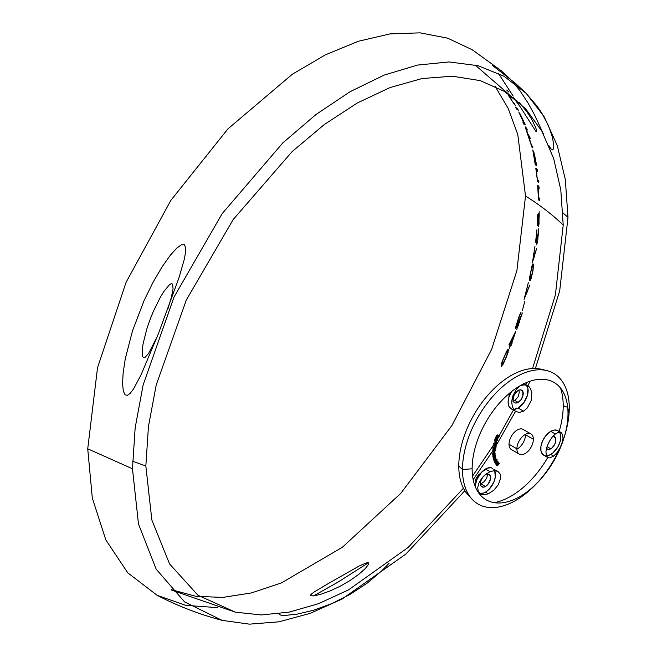 <?xml version="1.0" encoding="UTF-8"?>
<svg xmlns="http://www.w3.org/2000/svg" width="657" height="657" viewBox="0 0 657 657"><rect width="100%" height="100%" fill="white"/><g stroke="black" fill="none" stroke-linecap="round" stroke-linejoin="round"><path stroke-width="0.99" d="M545.195 455.728L542.436 454.135L540.941 450.833L540.941 446.317L542.436 441.29L545.195 436.503L550.755 431.345L554.59 430.015L557.834 430.647A14.158 8.171 120 0 0 550.755 431.345L555.337 433.99L558.524 432.298L561.086 432.528L562.663 434.638L563.008 438.342L562.039 443.089L559.904 448.156L556.939 452.739L553.621 456.114L550.755 454.463A14.158 8.171 120 0 0 559.452 432.158M561.086 432.528L557.834 430.647L560.01 433.144L560.766 437.127L560.01 441.989L557.834 446.99L552.709 453.116L548.809 455.367L546.427 455.827A14.158 8.171 120 0 0 550.755 454.463L553.621 456.114L549.728 457.937L547.872 457.592L543.684 455.17A14.158 8.171 120 0 1 541.508 443.82A14.158 8.171 120 0 1 550.755 431.345L555.337 433.99L552.011 437.373L549.047 441.939L546.92 446.998L545.951 451.753L546.296 455.473L547.872 457.592M547.798 444.592L550.533 439.418M552.89 436.322A7.219 4.164 -60 0 1 554.368 436.659A7.219 4.164 -60 0 1 555.477 442.44A7.219 4.164 -60 0 1 550.755 448.797L547.026 446.645L550.755 448.797A7.219 4.164 -60 0 1 547.15 449.158A7.219 4.164 -60 0 1 546.468 448.575M494.729 470.831L495.304 477.179L493.809 482.205L489.317 489.063L485.482 492.15L488.348 493.801L484.012 494.844L480.448 494.031L478.23 491.477L477.713 487.584L478.945 482.969L481.729 478.345L485.622 474.387L490.065 471.677L485.482 469.032A14.158 8.171 120 0 0 475.504 487.215L475.668 484.004L477.163 478.978L481.655 472.12L487.437 468.129L491.05 467.768L492.561 468.334A14.158 8.171 120 0 0 485.482 469.032L490.065 471.677L494.401 470.634L497.949 471.439L500.166 473.993L500.7 477.885L498.252 484.858L493.834 490.212L488.348 493.801L485.482 492.15A14.158 8.171 120 0 0 494.639 470.634M493.809 469.361L497.949 471.439M484.086 475.734A7.219 4.164 -60 0 1 485.482 474.699A7.219 4.164 -60 0 1 489.095 474.338A7.219 4.164 -60 0 1 490.196 480.127A7.219 4.164 -60 0 1 485.482 486.484L480.949 483.864L484.275 481.556L486.656 478.132L487.289 475.775L487.026 473.796M526.446 385.248L527.941 388.55L527.374 395.555L523.686 402.872L518.118 408.03L523.555 411.175L519.572 412.432L515.942 411.561L514.456 410.379L512.361 406.732L511.688 401.87L512.55 396.5L516.394 389.264L519.835 385.905L524.105 384.813L527.735 385.675L529.23 386.866L530.445 388.501L531.85 392.829L531.135 400.737L527.275 407.981L523.555 411.175L518.118 408.03A14.158 8.171 120 0 0 527.021 396.623A14.158 8.171 120 0 0 526.265 385.051M523.686 383.655L525.198 384.214A14.158 8.171 120 0 0 523.949 383.713M525.198 384.214L527.735 385.675M512.912 401.172L514.948 400.532L518.118 402.371A7.219 4.164 -60 0 1 514.513 402.725A7.219 4.164 -60 0 1 513.404 396.943A7.219 4.164 -60 0 1 518.118 390.578A7.219 4.164 -60 0 1 521.732 390.225A7.219 4.164 -60 0 1 522.841 396.007A7.219 4.164 -60 0 1 518.118 402.371L514.948 400.532L518.299 396.549L519.227 392.475L518.874 389.987M530.955 433.94L523.103 429.407A11.662 6.734 120 0 0 514.119 432.528A11.662 6.734 120 0 0 509.027 444.263A11.662 6.734 120 0 0 511.442 449.593L519.301 454.135A11.662 6.734 -60 0 1 516.887 448.797L509.027 444.263L516.887 448.797A11.662 6.734 -60 0 1 521.97 437.061A11.662 6.734 -60 0 1 530.955 433.94A11.662 6.734 -60 0 1 533.369 439.278A11.662 6.734 -60 0 1 528.285 451.006A11.662 6.734 -60 0 1 519.301 454.135M516.895 449.224A11.662 6.734 120 0 0 525.518 434.737L533.369 439.278L525.518 434.737A11.662 6.734 120 0 0 525.51 434.31M546.69 370.564L541.122 369.234A73.847 42.631 120 0 0 486.985 396.204A73.847 42.631 120 0 0 458.783 466.027L462.495 469.525L472.137 468.786A67.786 39.133 -60 0 1 520.065 385.774A67.786 39.133 -60 0 1 568.001 413.442L569.274 407.874A75.506 43.592 120 0 0 515.885 377.052A75.506 43.592 120 0 0 462.495 469.525A75.506 43.592 -60 0 1 491.329 398.134A75.506 43.592 -60 0 1 546.69 370.564A75.506 43.592 -60 0 1 569.274 407.874A75.506 43.592 -60 0 1 562.129 442.793A75.506 43.592 120 0 0 564.848 435M559.148 431.403A73.847 42.631 120 0 0 563.213 405.73L567.689 407.315L563.213 405.73A73.847 42.631 120 0 0 560.462 388M537.245 225.622L537.631 214.938L538.625 213.599L538.239 222.534L538.461 224.201L538.888 222.854L539.167 211.759L538.929 224.554L538.6 226.123L538.313 226.591L538.108 226.033L538.288 216.169L537.73 216.941L537.245 225.622M537.081 234.721L537.015 241.965L538.026 235.682L538.264 228.767L538.412 232.742L537.763 239.69L536.621 244.363L536.629 239.772L535.882 242.745L535.775 240.38L536.917 229.802L536.096 239.756L537.081 234.721M536.646 248.486L532.449 262.447L534.97 246.203L533.312 258.521L536.646 248.486M532.991 270.774L531.242 278.264L529.813 280.769L529.698 277.008L532.039 265.707L532.893 263.786L533.484 264.508L532.991 270.774M529.887 284.924L524.089 299.337L528.302 282.682L525.37 295.322L529.887 284.924M522.34 310.523L524.886 301.103L522.34 310.523M521.042 312.19L517.897 320.345L516.41 326.217L522.348 312.954L516.763 329.362L520.516 318.07L515.909 328.36L515.466 328.566L515.901 326.25L519.383 315.459L521.042 312.19M508.879 344.884L515.868 331.038L511.039 345.525L510.555 345.368L509.175 348.333L510.349 345.303L508.879 344.884M506.67 356.447L503.188 364.101L501.069 366.68L502.055 361.802L506.563 351.388L507.943 349.376L508.493 350.066L506.67 356.447M328.5 583.424L359.042 566.079L366.13 562.959L367.994 562.688L368.749 563.221L368.462 564.494L365.087 568.748L358.64 574.44L349.967 580.574L340.071 586.29L330.019 590.963L320.977 594.215L314.145 595.858L310.695 595.759L310.605 595.012L311.738 593.772L314.161 591.99L328.5 583.424M532.54 368.52L555.395 294.886L563.213 225.055L560.807 189.98L553.662 158.485L541.918 131.301L525.871 109.054L504.937 91.651L480.234 80.614L452.394 76.204L422.098 78.536L390.11 87.545L357.236 103.018L324.287 124.559L292.102 151.636L233.178 219.545L186.333 299.994L156.218 384.969L148.449 426.508L145.838 466.027L132.574 461.157L145.838 466.027L151.857 520.016L169.572 563.944L197.971 595.267L235.395 612.168L261.322 614.952L289.195 612.119L318.431 603.717L348.424 589.937L408.153 547.453L463.431 488.217M472.588 476.079L493.325 445.347M495.008 442.621L495.337 442.095M495.912 441.151L496.175 440.716M497.144 439.122L497.587 438.383M499.148 435.763L513.388 410.083M525.715 384.509L526.61 382.514M495.058 86.256L508.198 108.438L517.765 134.447L525.518 196.041C539.816 204.959 552.381 214.634 563.213 225.055C552.381 214.634 539.816 204.959 525.518 196.041L516.878 270.692L491.658 349.319L451.876 425.596L400.737 493.399L342.354 547.281L281.41 582.907L251.508 592.91L222.805 597.41L195.876 596.31L171.263 589.633M179.074 277.468L184.256 259.441L185.52 252.543L185.619 247.475L184.313 244.741L181.389 244.79L176.684 248.174L170.22 255.368L162.172 266.726L153.188 282.017L144.08 300.561L132.476 330.931L125.282 358.714L123.089 373.332L122.588 384.222L123.376 391.252L125.085 394.816L127.458 395.309L130.316 393.198L133.576 388.87L140.984 374.999L158.263 334.035L179.074 277.468M504.362 74.66L515.4 83.332L526.306 93.45L504.1 76.294L478.107 65.708L448.969 61.939L417.4 65.092L384.181 75.087L350.124 91.676L316.074 114.449L282.863 142.848L222.189 213.607L174.039 297.03L143.127 384.961L135.153 427.921L132.476 468.786L87.726 448.797L97.54 367.641L126.095 282.305L170.894 200.303L227.979 128.846L292.34 74.233L325.486 54.81L358.303 41.268L390.061 33.893L420.061 32.85L447.631 38.163L472.178 49.727L501.414 70.874L496.257 67.137L492.241 65.322L504.362 74.66M510.538 79.357L501.414 70.874M543.618 134.422L534.527 114.827L527.834 102.656L520.13 90.97L512.961 82.018M525.526 92.67L537.18 106.237L541.598 112.708L548.472 125.627L552.529 137.395L553.802 146.248L553.465 148.893L552.537 149.895L551.009 148.909L548.858 145.608M535.406 368.487L559.69 290.92L568.001 217.344L562.942 212.917L568.001 217.344L565.307 179.509L557.317 145.706L544.201 116.782L526.306 93.45M498.31 73.198L513.142 96.062M514.226 98.213L514.784 99.355M522.553 118.564L522.824 119.377M217.787 607.643L185.783 605.36L157.171 595.341L127.745 572.805L105.826 539.914L92.3 498.006L87.726 448.797L132.476 468.786L138.479 523.974L156.169 569.176L184.568 601.902L222.099 620.356L249.446 624.15L278.995 621.809L310.104 613.375L342.083 599.044L405.878 554.048L464.836 490.713M473.171 479.635L492.586 451.17M493.727 449.355L494.064 448.83M494.787 447.68L495.041 447.269M494.573 446.193A303.863 218.157 163.2 0 1 492.898 447.507L493.686 447.967L492.898 447.507A302.754 119.147 47.6 0 1 492.964 447.696L493.744 448.148A302.754 119.147 -132.4 0 0 493.686 447.967A303.863 218.157 -16.8 0 0 496.191 445.98L495.945 445.816M496.437 445.011L515.531 411.331M527.941 385.807L529.977 381.241M313.496 595.94L337.969 582.143L368.413 562.803M389.059 563.254L381.865 570.744L367.255 583.079L350 594.437L331.547 603.693L313.381 610.287L297.186 614.131L284.966 615.445L281.139 615.239L279.389 614.451L279.471 613.72M167.707 309.472L171.305 297.613L173.07 288.825L172.586 284.079L171.378 283.627L169.49 284.653L163.897 291.421L160.423 297.087L153.081 312.009L149.722 320.427L146.848 328.87L143.103 343.726L142.298 349.425L142.594 356.431L143.53 357.687L144.893 357.539L148.581 353.474L157.327 336.409M506.687 90.042L508.863 92.029M519.375 102.599L526.873 111.838L531.464 118.827L535.751 127.573L536.605 130.924L536.399 131.499L535.784 131.219L520.089 106.623L513.289 97.482M539.594 198.471L539.635 200.5L538.822 200.155L538.444 198.956L537.648 185.414L539.044 186.867L539.175 188.846L538.387 188.222L538.206 188.896L538.28 194.891L538.625 197.765L539.594 198.471M538.535 180.691L538.715 182.63L537.483 181.102L535.8 168.2L537.229 169.637L537.483 171.518L536.703 170.894L536.572 171.526L536.966 176.536L537.574 179.985L538.535 180.691M536.268 163.568L536.58 165.4L535.291 164.891L532.77 149.936L534.593 155.027L536.268 163.568M529.764 136.976L530.289 138.627L529.509 138.586L530.536 142.684L532.893 147.735L531.858 147.102L525.132 126.768L526.742 128.419L527.333 129.996L526.446 129.56L527.76 133.724L529.764 136.976M524.664 123.311L525.304 124.822L523.654 123.992L522.947 122.317L523.654 122.711L518.775 112.027L524.664 123.311M517.527 108.873L518.316 110.277L516.443 108.898L515.573 107.354L517.527 108.873M515.597 105.933L508.313 95.347L515.597 105.933M505.258 91.857L506.629 93.623L505.11 91.758M505.882 92.251L507.13 93.951L505.734 92.152M537.163 482.952A75.506 43.592 120 0 0 559.904 448.164A75.506 43.592 -60 0 1 472.276 499.443A75.506 43.592 -60 0 1 462.495 469.525L458.783 466.027A73.847 42.631 120 0 0 468.351 495.288L472.276 499.443M494.269 502.654A73.847 42.631 120 0 0 547.741 457.51M462.495 469.525A75.506 43.592 120 0 0 536.079 484.11L538.198 481.885A67.786 39.133 -60 0 1 472.137 468.786L462.495 469.525M564.437 436.429L565.307 433.48A75.506 43.592 120 0 0 569.274 407.874L568.001 413.442A67.786 39.133 -60 0 1 564.437 436.429A67.786 39.133 -60 0 1 538.198 481.885M498.022 462.479L498.811 462.93L498.022 462.479A304.232 242.926 140.3 0 1 497.834 462.692L498.622 463.144A304.232 242.926 -39.7 0 0 498.811 462.93A302.713 51.402 37 0 1 499.377 463.612L498.663 463.193L499.377 463.612A304.232 242.967 140.2 0 1 497.415 465.797L496.635 465.345L497.415 465.797A302.401 51.542 -143 0 0 497.308 465.657L496.52 465.205A302.401 51.542 37 0 1 496.635 465.345M497.3 464.343A304.232 242.967 140.2 0 1 496.52 465.205L497.308 465.657A304.232 242.967 -39.8 0 0 498.269 464.589L497.505 464.154L498.269 464.589A302.557 51.328 -143 0 0 497.817 464.047L498.006 463.826A302.59 51.336 37 0 1 498.466 464.376L497.842 464.014L498.466 464.376A304.232 242.991 -39.8 0 0 499.074 463.694L498.285 463.234A304.232 242.991 140.2 0 1 497.842 463.735M498.622 463.144L497.834 462.692A302.68 51.353 37 0 1 498.285 463.234L499.074 463.694A302.68 51.353 -143 0 0 498.622 463.144M514.185 103.609L515.211 105.128M509.717 96.891L510.571 98.189M511.351 99.223L510.382 97.721M514.817 104.364L513.692 102.722M496.495 464.244L497.365 464.056A302.516 68.082 -140.6 0 0 496.7 463.054L497.883 462.815L497.472 464.187L496.306 464.409L496.405 463.423A302.893 50.302 23.2 0 0 496.569 463.456L496.593 464.335L495.805 463.883M496.536 463.53A302.516 68.082 39.4 0 1 496.577 463.596L497.365 464.056L495.707 463.785M497.292 462.659L497.883 462.815M497.094 462.356L496.511 462.2M495.616 462.963L495.526 463.957L496.306 464.409M497.177 462.7L497.702 462.996L496.971 463.045A302.54 68.147 39.4 0 1 497.521 463.867L497.07 463.612L497.743 463.423L497.021 463.004L497.743 463.423L497.448 462.857M496.971 463.045L497.702 462.996M509.602 97.269L514.497 104.512L509.602 97.269M516.361 107.814L518.201 110.064M495.279 462.61A304.232 235.001 150.7 0 1 494.935 462.939L495.723 463.39L494.935 462.939A302.401 79.628 41.1 0 1 495.025 463.086L495.813 463.546A302.401 79.628 -138.9 0 0 495.723 463.39A304.232 235.001 -29.3 0 0 497.85 461.345L497.062 460.894A304.232 235.001 150.7 0 1 496.897 461.058M497.062 460.894L497.85 461.345A302.713 79.711 41.1 0 1 497.932 461.493L497.932 461.493A304.232 235.001 150.7 0 1 495.813 463.546L495.025 463.086M523.908 122.128L524.434 124.444M524.442 123.171L523.736 122.777M519.843 113.398L520.352 114.581M521.017 115.739L520.492 114.49M524.261 122.555L523.522 121.102M494.384 461.14A304.224 230.311 155 0 1 494.171 461.329L494.959 461.781L494.171 461.329A302.401 92.415 43.1 0 1 494.253 461.485L495.033 461.945A302.401 92.415 -136.9 0 0 494.959 461.781A304.224 230.311 -25 0 0 497.119 459.834L496.339 459.383A304.224 230.311 155 0 1 496.265 459.448M496.339 459.383L497.119 459.834A302.721 92.514 43.1 0 1 497.201 459.999L497.201 459.999A304.232 230.303 155 0 1 496.314 460.795L496.873 461.009L496.462 460.771L496.873 461.009L496.363 462.405L494.622 462.224M496.314 460.795L496.873 461.009M494.524 461.247L494.45 462.035L495.583 461.953M494.614 462.232L495.403 462.684L495.304 461.699A304.232 230.344 155 0 1 495.033 461.945L494.253 461.485M494.45 462.035L495.238 462.487M496.676 461.173L495.657 461.157L495.181 462.175L496.281 462.241L496.676 461.173L495.805 461.239M495.895 460.721L495.493 461.789L496.281 462.241L494.622 461.855M495.411 462.306L496.281 462.241M520.648 116.215L524.13 123.048L521.601 116.823L519.605 113.53L520.648 116.215M531.833 145.312L532.72 147.71M529.263 136.508L530.068 138.832M525.912 127.22L527.013 129.864M494.13 459.407A304.232 219.931 162.3 0 1 493.653 459.777L494.442 460.237L493.653 459.777A302.409 114.876 46.9 0 1 493.711 459.957L494.499 460.417A302.409 114.876 -133.1 0 0 494.442 460.237A304.232 219.931 -17.7 0 0 495.074 459.736L494.351 459.317L495.074 459.736L495.493 458.479M495.288 458.364L495.756 458.627L495.074 458.75A304.224 219.955 162.3 0 1 494.187 459.44L493.399 458.988L494.187 459.44A302.409 114.893 -133.1 0 0 494.13 459.259L493.341 458.8A302.409 114.893 46.9 0 1 493.399 458.988M495.756 458.627L495.074 458.75M493.867 458.389A304.224 219.955 162.3 0 1 493.341 458.8L494.13 459.259A304.224 219.955 -17.7 0 0 495.008 458.561L495.945 458.438L496.084 460.146A304.224 219.857 -17.7 0 0 496.363 459.925L496.363 459.925A302.639 114.515 46.8 0 1 496.421 460.105L496.421 460.105A304.224 219.939 162.3 0 1 494.803 461.378L494.023 460.927L494.803 461.378A302.409 114.433 -133.2 0 0 494.746 461.198L493.965 460.746A302.409 114.433 46.8 0 1 494.023 460.927M495.025 457.806L495.945 458.438M495.723 459.268L496.257 459.407M494.434 460.376A304.224 219.914 162.3 0 1 493.965 460.746L494.746 461.198A304.224 219.914 -17.7 0 0 495.435 460.664L494.713 460.245L495.435 460.664L495.813 459.457M495.55 459.3L496.06 459.604L495.329 459.76A304.232 219.964 162.3 0 1 494.499 460.417L493.711 459.957M496.06 459.604L495.329 459.76M535.66 162.246L536.071 165.342M533.533 151.2L533.788 153.065M534.182 154.329L533.985 152.473M536.424 163.815L535.71 161.786M493.276 456.631A304.232 207.382 168.8 0 1 492.939 456.853L493.719 457.313L492.939 456.853A302.401 135.925 50.8 0 1 492.972 457.058L493.76 457.51A302.401 135.925 -129.2 0 0 493.719 457.313A304.232 207.382 -11.2 0 0 495.386 456.18L495.386 456.18A302.631 136.032 50.8 0 1 495.419 456.385L495.419 456.385A304.232 207.398 168.8 0 1 495.115 456.59L495.592 456.968L494.852 456.541L495.592 456.968L494.877 458.364L493.276 458.044L494.056 458.496L494.048 457.313A304.232 207.366 168.8 0 1 493.76 457.51L492.972 457.058M495.115 456.59L495.592 456.968M493.259 456.861L493.054 457.707L493.842 458.159M494.828 458.167L494.048 457.715L494.828 458.167L495.378 457.091L494.869 456.804L495.378 457.091L494.417 456.845L494.031 458.011L494.828 458.167L494.031 458.011M494.598 456.64L494.048 457.715M495.378 457.091L494.581 456.935M533.648 152.449L533.197 152.022L533.763 155.947L535.685 163.363L535.315 159.035L533.648 152.449M537.993 180.026L538.633 182.646M536.588 168.66L537.13 171.395M493.079 454.734A304.232 195.983 173.4 0 1 492.701 454.964L493.481 455.416L492.701 454.964A302.401 151.644 54.2 0 1 492.725 455.17L493.506 455.63A302.401 151.644 -125.8 0 0 493.481 455.416A304.232 195.983 -6.6 0 0 494.343 454.907L495.271 454.997L494.754 454.701L495.271 454.997L495 455.818A304.232 195.958 -6.5 0 0 495.296 455.638L495.296 455.638A302.631 151.907 54.2 0 1 495.321 455.851L495.321 455.851A304.232 196 173.4 0 1 493.645 456.845L492.865 456.393L493.645 456.845A302.401 151.792 -125.8 0 0 493.621 456.631L492.84 456.18A302.401 151.792 54.2 0 1 492.865 456.393M494.343 454.907L495.271 454.997M494.236 456.27L493.456 455.818A304.232 195.991 173.4 0 1 492.84 456.18L493.621 456.631A304.232 195.991 -6.6 0 0 494.236 456.27L494.688 455.966L493.456 455.818L494.236 456.27M494.294 454.701L493.908 455.515L494.688 455.966L495.074 455.161L494.31 455.153A304.232 196 173.4 0 1 493.506 455.63L492.725 455.17M539.06 197.814L539.545 200.533M538.436 185.865L538.797 188.74M493.382 453.445L492.594 452.993A302.401 165.835 57.6 0 1 492.602 453.215L493.391 453.667A302.401 165.835 -122.4 0 0 493.382 453.445A304.232 184.067 -2.5 0 0 494.253 453.002L493.464 452.542A304.232 184.067 177.5 0 1 492.594 452.993L493.382 453.445M493.464 452.542L495.148 453.182L494.573 452.854L495.148 453.182L494.828 454.012A304.232 183.968 -2.5 0 0 495.132 453.856L495.132 453.856A302.631 166.016 57.6 0 1 495.14 454.077L495.14 454.077A304.232 184.034 177.5 0 1 493.448 454.948L492.66 454.496L493.448 454.948A302.401 165.893 -122.4 0 0 493.44 454.726L492.651 454.274A302.401 165.893 57.6 0 1 492.66 454.496M494.253 453.002L495.148 453.182M494.056 454.406L493.276 453.954A304.232 184.034 177.5 0 1 492.651 454.274L493.44 454.726A304.232 184.034 -2.5 0 0 494.056 454.406L494.516 454.135L493.736 453.683L493.276 453.954L494.056 454.406M494.163 452.878L493.736 453.683L494.516 454.135L494.943 453.33L494.195 453.248A304.232 184.042 177.5 0 1 493.391 453.667L492.602 453.215M538.067 225.655L538.239 222.789M538.51 215.258L538.001 223.791M539.249 216.408L539.159 214.363M539.052 223.708L539.019 221.614M538.789 223.027L538.806 225.359M495.739 449.684L495.739 449.684A302.713 184.239 62.8 0 1 495.69 450.743L495.69 450.743A304.183 196.632 173.2 0 1 494.549 451.433L493.76 450.981L494.549 451.433L493.982 450.373L493.391 451.219L493.949 451.679A302.483 183.952 62.8 0 1 493.933 451.934L492.578 450.981L493.358 451.433L493.916 450.086L494.852 451.022A304.183 196.057 -6.6 0 0 495.477 450.645L494.696 450.193A304.183 196.057 173.4 0 1 494.664 450.209L495.477 450.645A302.68 184.247 -117.1 0 0 495.518 449.774L495.739 449.684M494.08 450.078L493.506 449.47L494.327 448.37L495.37 448.156L495.879 448.682L495.518 449.774L494.442 449.158L495.222 449.61A302.639 195.162 -113.4 0 0 495.255 449.355L495.345 448.411L494.91 449.125A304.232 152.72 -174.2 0 1 494.705 449.199L494.072 448.509L493.497 449.569L494.113 449.831A302.491 194.915 66.6 0 1 494.08 450.078L493.3 449.618M493.908 450.406L493.76 450.981M494.696 450.858L494.204 450.497M493.933 451.934L493.358 451.433M493.415 449.799L492.578 450.981M494.204 450.25L494.91 450.718M494.737 449.331A302.68 184.247 62.9 0 1 494.696 450.193M537.59 240.922L537.812 237.752M537.418 240.224L537.254 243.147M536.966 235.789L536.555 242.794L537.311 240.856M536.933 238.384L537.229 235.091M494.705 449.199L494.278 448.624M493.538 447.918L492.717 449.018L493.506 449.47M494.877 448.632L494.393 448.353L494.877 448.632M494.696 448.394L493.916 447.943M494.59 447.704L495.37 448.156L494.59 447.704L494.089 448.181M495.879 448.682L495.37 448.156M534.593 254.653L534.182 257.248M534.56 256.131L534.954 253.561M495.92 445.824L496.191 445.98A302.713 204.869 70.5 0 1 495.945 447.614L495.945 447.614A304.232 138.734 -171.2 0 1 495.731 447.672L494.951 447.22A302.68 204.836 70.5 0 1 494.951 447.22L495.731 447.672A302.68 204.836 -109.5 0 0 495.92 446.44L493.744 448.148L492.964 447.696M533.681 264.237L532.622 266.873M530.396 278.1L530.273 280.596M532.942 267.095L533.591 266.676M531.119 278.888L530.815 277.632M495.091 446.152L494.113 445.495L495.452 444.378L496.429 445.06L495.091 446.152L493.325 445.044L494.31 445.701M495.452 444.378L496.429 445.06M495.641 444.608L494.672 443.918L493.325 445.044L494.113 445.495M494.811 444.822L494.146 445.356L495.14 445.906L494.31 445.462L495.14 445.906L496.224 445.093L494.811 444.822M496.224 445.093L495.123 444.461L494.351 445.454L495.14 445.906M530.815 278.1L532.728 271.144L533.114 267.571L532.679 266.126L531.57 268.475L530.355 274.306L530.109 278.133L530.815 278.1M527.095 291.347L526.413 294.007M526.914 292.85L527.579 290.222M495.6 442.243A303.863 200.369 171.7 0 1 493.67 443.483L494.45 443.935L493.67 443.483A302.754 146.913 53.1 0 1 493.703 443.689L494.491 444.14A302.754 146.913 -126.9 0 0 494.45 443.935A303.863 200.369 -8.3 0 0 497.029 442.284L496.24 441.824A303.863 200.369 171.7 0 1 495.871 442.071M496.24 441.824L497.029 442.284A302.713 221.59 79.4 0 1 496.61 443.951L495.616 443.524L496.405 443.976A302.68 221.532 -100.6 0 0 496.725 442.711L494.491 444.14L493.703 443.689M496.101 441.266L495.477 440.904L496.101 441.266A302.532 227.207 83.5 0 1 495.813 442.26L495.813 442.26A304.232 97.022 -163.8 0 1 495.633 442.268L494.852 441.808L495.633 442.268A302.507 227.191 -96.5 0 0 495.92 441.274A304.232 97.022 16.2 0 0 496.101 441.266M495.394 440.97L495.92 441.274L495.394 440.97M495.099 440.962A302.507 227.191 83.5 0 1 494.852 441.808M517.305 325.511L517.995 322.981M519.4 322.185L518.414 324.435M517.305 327.654L518.414 325.215M517.231 324.73L516.435 327.753M495.994 440.477A302.614 232.11 87.7 0 1 495.953 440.584L496.741 441.036A302.614 232.11 -92.3 0 0 496.823 440.781L496.117 440.371L496.823 440.781L497.538 440.174L496.848 439.779L497.538 440.174L497.3 439.59L496.478 440.067A303.444 220.35 161.7 0 1 495.279 441.061L494.499 440.609L495.279 441.061A302.401 232.011 -92.2 0 0 495.871 439.254L495.091 438.802A302.401 232.011 87.8 0 1 494.499 440.609M496.749 439.722L496.043 440.33M497.538 440.174L497.3 439.59M495.296 438.802L496.076 439.254A302.434 232.028 87.8 0 1 495.674 440.494L495.674 440.494A303.419 220.382 -18.3 0 0 496.454 439.837L495.978 439.566L497.382 439.328L496.684 438.925L497.735 440.165L496.741 441.036L495.953 440.584M496.602 438.876L496.955 439.714L496.602 438.876L495.674 439.385M497.382 439.328L497.735 440.165M510.974 342.658L509.668 345.336L511.138 345.763M513.298 338.109L512.476 339.735M512.099 343.258L511.261 342.897L512.173 341.123M496.536 436.774L497.324 437.233L496.536 436.774A304.232 69.018 -159.5 0 1 496.339 436.757L497.127 437.209L496.339 436.757A302.475 237.136 93.3 0 1 496.224 437.077L497.004 437.529L496.224 437.077A304.232 69.297 -159.5 0 1 495.748 437.028L496.528 437.48A304.232 69.297 20.5 0 0 497.004 437.529A302.475 237.136 -86.7 0 0 497.127 437.209A304.232 69.018 20.5 0 0 497.324 437.233A302.507 237.161 93.3 0 1 497.201 437.554A304.232 69.297 20.5 0 0 498.614 437.71L497.834 437.258L498.597 437.767L496.429 439.081L495.641 438.621L496.429 439.081A302.475 237.161 -86.7 0 0 496.906 437.8L496.495 437.562L496.906 437.8A304.232 69.297 -159.5 0 1 496.429 437.743L495.649 437.291L496.429 437.743A302.401 237.202 -86.6 0 0 496.528 437.48L495.748 437.028A302.401 237.202 93.4 0 1 495.649 437.291M496.051 437.529A302.475 237.161 93.3 0 1 495.641 438.621M497.834 437.258A304.232 69.297 -159.5 0 1 497.267 437.201M496.807 438.613L496.807 438.613A303.682 193.881 -5.9 0 0 497.949 437.915L497.349 437.57L497.949 437.915A304.232 69.355 -159.5 0 1 497.103 437.825A302.507 237.169 93.3 0 1 496.807 438.613M496.528 437.488L497.103 437.825L496.528 437.488M511.318 342.798L514.061 335.44L510.481 342.445L511.318 342.798M508.732 349.836L507.352 351.84M502.219 364.027L501.595 366.532M507.303 352.793L508.148 352.308M502.892 364.775L502.786 363.526M498.334 436.018L497.694 434.877L498.482 435.336L497.694 434.877L496.281 435.583L497.07 436.034L498.482 435.336L499.123 436.47L497.719 437.143L496.281 435.583L496.938 436.691M497.719 437.143L496.511 436.544M498.129 435.041L497.694 434.877M497.587 435.131L498.942 436.42L497.907 435.312L498.376 435.583L497.094 435.977L497.825 436.897L497.234 436.552L498.942 436.42L498.154 435.969L497.037 436.437M497.25 436.067L497.825 436.897M498.942 436.42L498.376 435.583M502.728 363.953L506.292 356.85L507.442 353.22L507.229 351.766L505.471 354.222L502.925 360.176L501.899 364.027L502.728 363.953M509.15 393.527L508.953 397.14M518.118 408.03L513.651 409.401A14.158 8.171 120 0 0 518.118 408.03M512.559 409.295L511.047 408.736L508.871 406.24L508.107 402.256L508.871 397.395L511.524 391.588A14.158 8.171 120 0 0 511.047 408.736L515.942 411.561M518.118 402.371L520.96 399.735L522.841 396.007L522.841 391.498L520.96 389.938L519.12 390.118L517.125 391.268L514.513 394.389L513.404 396.943L513.117 400.515L513.881 402.199L515.285 403.012L518.118 402.371M480.407 484.078L480.949 483.864L485.482 486.484A7.219 4.164 -60 0 1 481.877 486.845A7.219 4.164 -60 0 1 483.437 476.382M480.702 473.196L478.526 474.921L476.153 478.337L475.52 480.694L475.882 482.887M479.487 493.308A14.158 8.171 120 0 0 485.482 492.15L483.536 493.054L479.922 493.415M485.482 486.484L488.323 483.856L490.492 478.854L490.196 475.611L488.323 474.058L486.484 474.239L484.488 475.389L482.649 477.327L480.768 481.055L480.481 484.628L481.244 486.311L483.536 487.166L485.482 486.484M478.403 492.849L480.448 494.031M546.041 447.885L547.922 449.445L549.761 449.257L551.757 448.115L554.368 444.986L555.477 442.44L555.765 438.868L554.368 436.659L552.709 436.338M235.395 612.168L171.789 590.2M157.171 595.341C177.891 606.074 199.531 614.41 222.099 620.356M525.871 109.054L475.036 64.953M496.955 462.216L497.735 462.668M496.807 462.446L497.587 462.898M495.928 460.376L496.717 460.828M495.756 460.565L496.544 461.017M494.754 462.002L495.542 462.454M494.869 458.044L495.657 458.504M495.337 458.775L496.117 459.227M495.189 459.021L495.969 459.473M494.598 456.196L495.386 456.648M493.423 457.814L494.204 458.266M494.425 456.377L495.214 456.829M494.319 454.25L495.107 454.71M494.179 454.488L494.967 454.94M494.187 452.394L494.976 452.845M494.048 452.632L494.836 453.084M493.76 450.037L494.549 450.488M492.931 451.211L493.719 451.663M492.775 451.449L493.563 451.901M493.924 449.782L494.705 450.234M493.768 448.189L494.557 448.641M493.07 449.331L493.859 449.79M492.914 449.569L493.703 450.029M494.91 447.721L495.698 448.173M494.754 447.967L495.542 448.427M493.53 445.66L494.319 446.111M495.427 443.968L496.207 444.419M493.686 445.438L494.475 445.889M495.279 444.206L496.06 444.658M496.643 439.172L497.431 439.623M496.799 438.925L497.587 439.377M496.643 436.305L497.431 436.757M497.94 435.254L498.729 435.706"/></g></svg>
